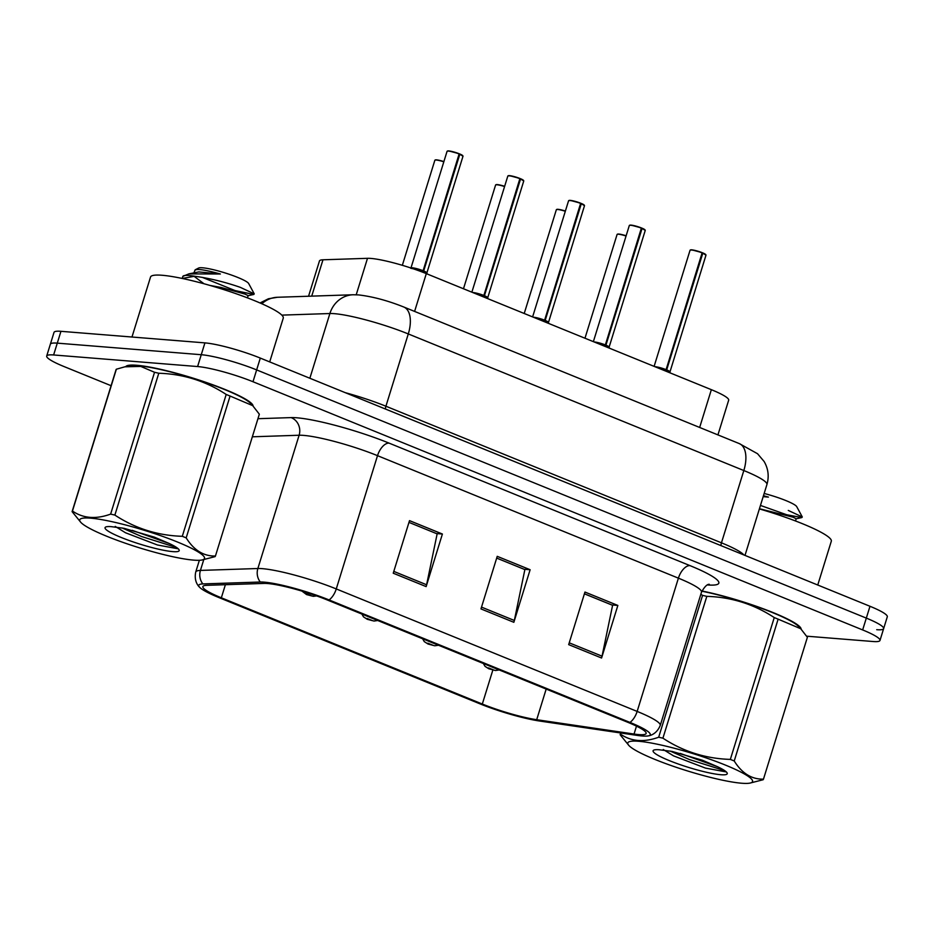 <?xml version="1.0" encoding="UTF-8"?>
<svg xmlns="http://www.w3.org/2000/svg" width="934" height="934" viewBox="0 0 934 934"><rect width="100%" height="100%" fill="white"/><g stroke="black" fill="none" stroke-linecap="round" stroke-linejoin="round"><path stroke-width="1.4" d="M308.547 296.241L319.463 260.971A41.68 5.802 17.2 0 1 322.977 259.792L367.494 258.321A41.68 5.802 17.2 0 1 370.903 258.426A41.68 5.802 17.2 0 1 426.301 273.627L711.358 389.676A41.68 5.802 17.2 0 1 728.672 400.196L717.931 434.894M136.679 365.264A66.688 9.282 -162.8 0 0 125.775 366.618A66.688 9.282 -162.8 0 1 136.679 365.264A66.688 9.282 -162.8 0 1 208.259 383.162A66.688 9.282 -162.8 0 1 253.079 406.045A66.688 9.282 -162.8 0 0 208.259 383.162A66.688 9.282 -162.8 0 0 136.679 365.264M267.684 583.54A44.458 6.188 17.2 0 1 326.76 599.756L627.648 722.239A44.458 6.188 17.2 0 1 646.13 733.459A44.458 6.188 17.2 0 1 634.046 734.042L536.7 719.705A44.458 6.188 17.2 0 1 482.318 704.038L221.335 597.795A44.458 6.188 17.2 0 1 202.865 586.575A44.458 6.188 17.2 0 1 206.612 585.326L264.042 583.423A44.458 6.188 17.2 0 1 267.684 583.54M264.275 582.151A48.766 6.783 -162.8 0 0 260.294 582.022L202.853 583.925A48.766 6.783 -162.8 0 0 199.596 587.252A48.766 6.783 -162.8 0 0 219.011 597.608L479.994 703.851A48.766 6.783 -162.8 0 0 539.654 721.036L636.988 735.373A48.766 6.783 -162.8 0 0 648.441 735.864A48.766 6.783 -162.8 0 0 629.983 722.426L329.095 599.943A48.766 6.783 -162.8 0 0 264.275 582.151M806.649 636.182L873.056 641.518A41.68 5.802 -162.8 0 0 879.98 640.455L883.634 628.629A41.68 5.802 -162.8 0 0 866.32 618.11L256.652 369.911A41.68 5.802 -162.8 0 0 201.254 354.71L57.278 343.14A41.68 5.802 -162.8 0 0 50.366 344.202A41.68 5.802 -162.8 0 1 57.278 343.14L201.254 354.71A41.68 5.802 -162.8 0 1 256.652 369.911L866.32 618.11A41.68 5.802 -162.8 0 1 883.634 628.629A41.68 5.802 -162.8 0 1 876.722 629.691M584.404 593.826L612.599 605.302L602.045 656.182A11.115 5.814 112.2 0 1 601.578 658.015L617.853 605.442L584.953 592.051L568.678 644.623L601.578 658.015M584.415 593.791L611.852 604.963L617.853 605.442M442.401 534.026L436.4 533.571L408.975 522.375L437.147 533.874L426.604 584.766A11.115 5.814 112.2 0 1 426.137 586.599L442.401 534.026L409.512 520.635L393.237 573.207L426.137 586.599M496.69 558.112L524.873 569.588L514.33 620.468A11.115 5.814 112.2 0 1 513.852 622.301L530.127 569.728L497.227 556.337L480.963 608.91L513.852 622.301M496.69 558.088L524.126 569.273L530.127 569.728M801.127 629.154A66.688 9.282 -162.8 0 0 767.514 610.381A66.688 9.282 -162.8 0 0 701.924 590.988A66.688 9.282 -162.8 0 1 767.514 610.381A66.688 9.282 -162.8 0 1 801.127 629.154M879.98 640.455A41.68 5.802 -162.8 0 0 862.654 629.936L252.986 381.737A41.68 5.802 -162.8 0 0 197.599 366.548L53.623 354.967A41.68 5.802 -162.8 0 0 46.7 356.029A41.68 5.802 -162.8 0 0 64.014 366.548L111.088 385.707M883.634 628.629L887.3 616.802A41.68 5.802 -162.8 0 0 869.986 606.283L260.306 358.084A41.68 5.802 -162.8 0 0 204.92 342.883L60.944 331.313A41.68 5.802 -162.8 0 0 54.02 332.376L46.7 356.029M419.786 271.105L423.09 270.837L422.658 272.191M459.82 154.25L462.995 156.235A8.336 1.156 -162.8 0 0 459.82 154.25L423.686 270.965L426.581 273.744M448.764 150.923A8.056 1.121 17.2 0 1 459.189 153.748L423.114 270.72A8.336 1.156 -162.8 0 0 410.948 268.023L410.948 268.011A8.336 1.156 17.2 0 1 412.326 267.801A8.336 1.156 17.2 0 1 423.114 270.72L423.09 270.837M459.259 153.923L459.738 153.97A8.056 1.121 17.2 0 1 462.82 155.873M423.476 269.587L424.094 269.646L423.686 270.953L426.861 272.95A8.336 1.156 -162.8 0 0 423.686 270.965A8.336 1.156 17.2 0 1 426.873 272.95A8.336 1.156 17.2 0 1 426.861 272.985L462.995 156.235M410.726 268.291L423.114 270.72M423.662 271.07L423.242 272.413M306.609 594.549A6.947 3.374 -68.3 0 0 306.761 594.631A6.947 3.374 -68.3 0 0 307.298 594.748L311.793 595.962L306.305 593.732L307.064 594.643L310.38 595.25L307.298 594.748M307.064 594.643A6.947 3.888 112.6 0 1 306.422 594.479L301.951 591.105M480.753 295.798L483.835 295.564L483.427 296.884M520.565 178.978L523.752 180.963A8.336 1.156 -162.8 0 0 520.565 178.978L484.431 295.693L487.326 298.471M508.178 175.837A8.056 1.121 17.2 0 1 509.509 175.65A8.056 1.121 17.2 0 1 519.934 178.476L483.87 295.459A8.336 1.156 -162.8 0 0 472.686 292.517A8.336 1.156 17.2 0 1 473.083 292.529A8.336 1.156 17.2 0 1 483.87 295.459L483.835 295.564M484.221 294.315L484.839 294.385L484.431 295.693A8.336 1.156 17.2 0 1 487.618 297.677A8.336 1.156 -162.8 0 0 484.431 295.693L487.618 297.677A8.336 1.156 17.2 0 1 487.606 297.712M472.674 292.505L483.859 295.459M484.407 295.798L483.999 297.117M541.498 320.525L544.58 320.292L544.172 321.611M581.31 203.705L584.497 205.702A8.336 1.156 -162.8 0 0 581.31 203.705L545.176 320.42L548.071 323.199M533.419 317.233A8.336 1.156 17.2 0 1 533.828 317.256A8.336 1.156 17.2 0 1 544.615 320.187L544.58 320.292M568.923 200.565A8.056 1.121 17.2 0 1 570.254 200.378A8.056 1.121 17.2 0 1 580.679 203.203L544.615 320.187L533.419 317.245A8.336 1.156 -162.8 0 1 544.604 320.187L544.604 320.187M544.966 319.043L545.584 319.113L545.187 320.42A8.336 1.156 17.2 0 1 548.375 322.405A8.336 1.156 -162.8 0 0 545.176 320.42L548.363 322.405A8.336 1.156 17.2 0 1 548.351 322.44M545.152 320.525L544.744 321.845M602.243 345.253L605.325 345.02L604.917 346.351M642.067 228.445L645.242 230.429A8.336 1.156 -162.8 0 0 642.067 228.445L605.897 345.253L608.816 347.938M630.999 225.106A8.056 1.121 17.2 0 1 641.424 227.931L605.36 344.915L594.164 341.972A8.336 1.156 17.2 0 1 594.573 341.996A8.336 1.156 17.2 0 1 605.36 344.915L605.325 345.02M641.506 228.118L641.985 228.165A8.056 1.121 17.2 0 1 645.067 230.056M605.711 343.782L606.341 343.84L605.933 345.148L609.108 347.144A8.336 1.156 -162.8 0 0 605.933 345.16A8.336 1.156 17.2 0 1 609.12 347.133A8.336 1.156 17.2 0 1 609.096 347.168L609.131 347.495A8.593 1.191 -162.8 0 0 606.586 345.965M605.36 344.915L605.36 344.915A8.336 1.156 -162.8 0 0 594.176 341.972M605.897 345.253L605.489 346.584M663 369.992L666.07 369.747L665.662 371.078M702.812 253.172L705.987 255.157A8.336 1.156 -162.8 0 0 702.812 253.172L666.678 369.876L669.573 372.666M690.424 250.02A8.056 1.121 17.2 0 1 691.755 249.845A8.056 1.121 17.2 0 1 702.181 252.67L666.105 369.642A8.336 1.156 -162.8 0 0 654.932 366.7A8.336 1.156 17.2 0 1 655.318 366.723A8.336 1.156 17.2 0 1 666.105 369.642L666.07 369.747M666.456 368.51L667.086 368.568L666.678 369.876A8.336 1.156 17.2 0 1 669.865 371.86A8.336 1.156 -162.8 0 0 666.678 369.887L669.853 371.872A8.336 1.156 17.2 0 1 669.853 371.907M654.921 366.7L666.105 369.642M666.654 369.981L666.246 371.312M367.354 619.289A6.947 3.374 -68.3 0 0 367.517 619.359A6.947 3.374 -68.3 0 0 368.043 619.476L372.538 620.69L367.062 618.46L367.809 619.37L371.125 619.989L368.043 619.476M367.809 619.37A6.947 3.888 112.6 0 1 367.167 619.219L363.501 616.86L361.867 614.047M428.099 644.016A6.947 3.374 -68.3 0 0 428.262 644.086A6.947 3.374 -68.3 0 0 428.788 644.203L433.283 645.417L427.807 643.187L428.554 644.11L431.87 644.717L428.788 644.203M428.554 644.11A6.947 3.888 112.6 0 1 427.912 643.946L424.258 641.6L422.612 638.774M488.856 668.744A6.947 3.374 -68.3 0 0 489.007 668.814A6.947 3.374 -68.3 0 0 489.544 668.931L494.039 670.157L488.552 667.915L489.299 668.837L492.627 669.444L489.544 668.931M489.299 668.837A6.947 3.888 112.6 0 1 488.657 668.674L485.003 666.327L483.368 663.502M269.704 361.913L283.259 318.12A69.466 9.667 -162.8 0 0 237.878 294.35A69.466 9.667 -162.8 0 0 162.072 275.261A69.466 9.667 -162.8 0 0 150.537 277.036L131.974 337.022M817.752 585.023L831.307 541.23A69.466 9.667 -162.8 0 0 759.377 508.925M106.885 536.314A65.298 9.083 -162.8 0 0 201.966 559.991A65.298 9.083 -162.8 0 0 177.367 541.977A65.298 9.083 -162.8 0 0 107.55 520.752A65.298 9.083 -162.8 0 0 80.966 522.526A65.298 9.083 -162.8 0 0 106.885 536.314M215.439 556.022L259.337 414.194L252.694 405.636L230.079 396.051L186.181 537.879C193.922 550.266 203.67 556.314 215.439 556.022A75.024 10.437 -162.8 0 1 215.077 556.629L201.966 559.991M186.181 537.879A75.024 10.437 -162.8 0 0 184.267 537.085A75.024 10.437 -162.8 0 0 182.293 536.303L226.203 394.463C205.795 381.06 183.309 373.985 158.78 373.25A75.024 10.437 -162.8 0 0 154.542 372.281L140.789 366.432L124.911 366.805L116.365 369.21A75.024 10.437 -162.8 0 0 116.003 369.817L72.105 511.645A75.024 10.437 -162.8 0 1 72.455 511.038C83.184 518.428 95.91 519.444 110.632 514.109L154.542 372.281M252.694 405.625L250.475 403.301A65.298 9.083 -162.8 0 0 224.557 389.525A65.298 9.083 -162.8 0 0 129.464 365.848L124.911 366.805M230.079 396.051A75.024 10.437 -162.8 0 0 228.165 395.257A75.024 10.437 -162.8 0 0 226.203 394.463M121.175 537.459A38.819 5.406 -162.8 0 0 161.033 549.741A38.819 5.406 -162.8 0 0 179.059 549.787A38.819 5.406 -162.8 0 0 169.042 543.413L154.414 537.155L123.989 528.305L111.041 526.636A38.819 5.406 -162.8 0 0 105.635 527.056A38.819 5.406 -162.8 0 0 121.175 537.459M115.209 526.402L125.506 532.765L157.414 544.977L178.301 548.842M182.784 276.534L182.831 276.394C183.601 275.11 187.582 275.063 194.774 276.242L182.2 278.449L182.784 276.534M188.796 273.884L198.837 271.922L220.389 274.001L188.796 273.895L182.831 276.394M202.211 277.328L235.111 290.591L253.791 294.455L254.246 293.86L248.678 283.551A26.467 3.678 -162.8 0 0 237.773 277.445A26.467 3.678 -162.8 0 0 198.615 268.046L195.159 269.821L193.933 272.786M254.246 293.86L240.248 287.322C224.79 281.975 209.636 278.285 194.774 276.242M220.389 274.001C203.764 269.424 195.218 268.338 194.751 270.767M116.365 369.21L72.455 511.038M158.78 373.25L114.87 515.089A75.024 10.437 -162.8 0 0 110.632 514.109M114.87 515.089C135.29 528.492 157.764 535.556 182.293 536.303M80.966 522.526L72.105 511.645M132.149 530.302L169.346 543.553M122.085 527.943L141.513 536.501L176.666 547.546M209.881 285.407L221.043 287.462L245.012 294.082L248.14 295.634L247.452 297.864M203.974 283.749L193.957 276.207M654.921 759.424A65.298 9.083 -162.8 0 0 750.014 783.089A65.298 9.083 -162.8 0 0 725.414 765.086A65.298 9.083 -162.8 0 0 655.586 743.861A65.298 9.083 -162.8 0 0 629.014 745.636A65.298 9.083 -162.8 0 0 654.921 759.424M763.475 779.131L807.385 637.303L800.742 628.745L778.127 619.149L734.229 760.988C741.97 773.375 751.718 779.423 763.475 779.131A75.024 10.437 -162.8 0 1 763.125 779.738L750.014 783.089M734.229 760.988A75.024 10.437 -162.8 0 0 732.303 760.194A75.024 10.437 -162.8 0 0 730.341 759.4L774.251 617.572C753.831 604.17 731.357 597.095 706.816 596.359A75.024 10.437 -162.8 0 0 702.578 595.378L700.839 594.293M800.742 628.734L798.512 626.41A65.298 9.083 -162.8 0 0 772.605 612.634A65.298 9.083 -162.8 0 0 701.831 591.222M778.127 619.149A75.024 10.437 -162.8 0 0 776.212 618.366A75.024 10.437 -162.8 0 0 774.251 617.572M669.211 760.568A38.819 5.406 -162.8 0 0 709.069 772.838A38.819 5.406 -162.8 0 0 727.107 772.897A38.819 5.406 -162.8 0 0 717.079 766.522L702.461 760.264L672.036 751.415L659.089 749.745A38.819 5.406 -162.8 0 0 653.683 750.165A38.819 5.406 -162.8 0 0 669.211 760.568M663.257 749.512L673.542 755.875L705.462 768.087L726.348 771.951M760.463 505.434L786.732 514.762L801.827 517.564L802.294 516.969L796.725 506.648A26.467 3.678 -162.8 0 0 785.821 500.542A26.467 3.678 -162.8 0 0 764.164 493.479M802.294 516.969L788.284 510.431M763.183 496.643L768.437 497.11L763.463 495.732M620.853 733.003L620.503 734.147A75.024 10.437 -162.8 0 0 620.141 734.754L620.701 732.98M706.816 596.359L662.918 738.187A75.024 10.437 -162.8 0 0 658.68 737.218L702.578 595.378M662.918 738.187C683.326 751.59 705.8 758.665 730.341 759.4M620.503 734.147C631.221 741.538 643.946 742.553 658.68 737.218M629.014 745.636L620.141 734.754M680.186 753.411L717.394 766.662M670.133 751.053L689.549 759.599L724.714 770.655M759.435 508.738L793.048 517.191L796.188 518.744L795.499 520.974M763.311 496.223L768.437 497.11M356.216 294.77L367.494 258.321M414.603 311.407L426.301 273.627M311.722 296.136L322.977 259.792M699.659 427.457L711.358 389.676M257.947 418.701L291.081 417.603A69.466 9.667 17.2 0 1 389.081 443.125L689.969 565.619A13.893 7.274 -67.8 0 0 678.399 578.158L377.511 455.664A55.573 7.729 -162.8 0 0 303.655 435.396A55.573 7.729 -162.8 0 0 299.113 435.244L252.343 436.797M689.969 565.619A69.466 9.667 17.2 0 1 707.528 584.941M701.492 592.179A55.573 7.729 -162.8 0 0 678.399 578.158L637.151 711.416A55.573 7.729 17.2 0 1 660.245 725.438L701.492 592.179C704.493 586.774 707.108 584.147 709.315 584.299M199.596 587.252C198.884 586.622 193.665 581.637 195.743 571.982A55.573 7.729 17.2 0 1 200.425 570.417L257.866 568.514A55.573 7.729 17.2 0 1 262.407 568.666A55.573 7.729 17.2 0 1 336.263 588.934A13.893 7.274 112.2 0 1 329.095 599.943M260.294 582.022A13.893 12.761 88.1 0 1 257.866 568.514L299.113 435.244A13.893 12.761 -91.9 0 0 291.081 417.603M203.775 559.606L200.425 570.417A13.893 12.761 88.1 0 0 202.853 583.925M629.983 722.426A13.893 7.274 -67.8 0 0 637.151 711.416L336.263 588.934L377.511 455.664A13.893 7.274 -67.8 0 1 389.081 443.125M862.654 629.936L869.986 606.283M252.986 381.737L260.306 358.084M197.599 366.548L204.92 342.883M53.623 354.967L60.944 331.313M482.318 704.038L492.848 670.04M536.7 719.705L546.18 689.07M634.046 734.042L636.486 726.15M221.335 597.795L225.398 584.696M514.33 620.468L481.512 607.112M426.604 584.766L393.798 571.398M602.045 656.182L569.238 642.826M385.403 409.01A6.947 3.631 112.2 0 1 385.917 406.232L721.457 542.829L743.826 470.538A27.787 14.535 -67.8 0 0 739.308 443.603L757.544 453.726L764.129 461.501C768.32 468.786 769.242 476.468 766.919 484.559A55.573 7.729 -162.8 0 0 743.826 470.538L408.286 333.94A55.573 7.729 -162.8 0 0 334.43 313.672A55.573 7.729 -162.8 0 0 329.889 313.532L309.854 378.258M345.218 392.654A55.573 7.729 17.2 0 1 385.917 406.232L408.286 333.94A27.787 14.535 -67.8 0 0 403.768 307.006L739.308 443.603M260.037 302.966L268.42 298.763L277.48 297.269L353.169 294.759A27.787 25.533 88.1 0 0 329.889 313.532L281.823 315.12M720.943 545.608A6.947 3.631 112.2 0 1 721.457 542.829A55.573 7.729 17.2 0 1 743.838 554.924M277.48 297.269A27.787 25.533 88.1 0 0 261.87 303.772M422.32 270.953A8.593 1.191 -162.8 0 0 411.52 268.21M426.861 272.95L426.896 273.3A8.593 1.191 -162.8 0 0 424.34 271.782M459.248 154.017A8.336 1.156 -162.8 0 0 448.46 151.098A8.336 1.156 -162.8 0 0 447.071 151.308L448.705 150.911L459.213 153.748M447.433 151.11A8.056 1.121 17.2 0 1 448.635 150.911M443.825 161.815A8.336 1.156 -162.8 0 0 436.236 160.029A8.336 1.156 -162.8 0 0 434.859 160.251L436.482 159.842L443.895 161.582A8.056 1.121 17.2 0 0 436.54 159.866M435.209 160.041A8.056 1.121 17.2 0 1 436.423 159.854M483.065 295.681A8.593 1.191 -162.8 0 0 474.355 293.194M523.752 180.963L487.641 298.028A8.593 1.191 -162.8 0 0 485.085 296.51M519.993 178.744A8.336 1.156 -162.8 0 0 509.205 175.825A8.336 1.156 -162.8 0 0 507.827 176.036L509.45 175.639L519.958 178.476M520.542 178.721A8.056 1.121 17.2 0 1 523.565 180.601M543.822 320.42A8.593 1.191 -162.8 0 0 535.1 317.922M584.497 205.702L548.386 322.767A8.593 1.191 -162.8 0 0 545.841 321.238M580.738 203.472A8.336 1.156 -162.8 0 0 569.95 200.553A8.336 1.156 -162.8 0 0 568.572 200.763L570.195 200.366L580.703 203.215M581.287 203.449A8.056 1.121 17.2 0 1 584.322 205.328M604.567 345.148A8.593 1.191 -162.8 0 0 595.845 342.65M641.483 228.211A8.336 1.156 -162.8 0 0 630.707 225.281A8.336 1.156 -162.8 0 0 629.318 225.503L630.94 225.094L641.448 227.943M629.668 225.292A8.056 1.121 17.2 0 1 630.882 225.106M665.312 369.876A8.593 1.191 -162.8 0 0 656.59 367.377M705.987 255.157L669.876 372.222A8.593 1.191 -162.8 0 0 667.331 370.693M702.24 252.939A8.336 1.156 -162.8 0 0 691.452 250.02A8.336 1.156 -162.8 0 0 690.063 250.23L691.685 249.822L702.193 252.67M702.777 252.916A8.056 1.121 17.2 0 1 705.812 254.795M504.57 186.543A8.336 1.156 -162.8 0 0 496.981 184.769A8.336 1.156 -162.8 0 0 495.604 184.979L497.227 184.582L504.64 186.31A8.056 1.121 17.2 0 0 497.285 184.593M495.954 184.78A8.056 1.121 17.2 0 1 497.168 184.582M565.315 211.271A8.336 1.156 -162.8 0 0 557.738 209.496A8.336 1.156 -162.8 0 0 556.349 209.706L557.972 209.309L565.385 211.049A8.056 1.121 17.2 0 0 558.03 209.321M556.711 209.508A8.056 1.121 17.2 0 1 557.913 209.309M626.06 235.998A8.336 1.156 -162.8 0 0 618.483 234.224A8.336 1.156 -162.8 0 0 617.094 234.434L618.728 234.037L626.13 235.777A8.056 1.121 17.2 0 0 618.787 234.049M617.456 234.236A8.056 1.121 17.2 0 1 618.658 234.037M648.441 735.864C649.375 735.747 656.509 734.579 660.245 725.438M195.743 571.982L199.374 560.283M353.169 294.759L358.586 294.911C372.689 296.58 387.75 300.62 403.768 307.006M766.919 484.559L744.993 555.403M447.071 151.308L410.948 268.023M426.896 273.3L427.433 274.094M316.649 595.915L313.275 596.312L306.761 594.631M434.859 160.251L402.332 265.314M507.827 176.036L471.868 292.179M487.641 298.028L488.178 298.822M568.572 200.763L532.613 316.918M548.386 322.767L548.923 323.549M629.318 225.503L593.37 341.646M609.131 347.495L609.68 348.277M645.242 230.429L609.12 347.133M690.063 250.23L654.115 366.373M669.876 372.222L670.425 373.016M377.745 620.503L374.02 621.04L367.517 619.359M495.604 184.979L463.474 288.769M438.501 645.242L434.765 645.779L428.262 644.086M556.349 209.706L524.219 313.497M499.246 669.97L495.51 670.507L489.007 668.814M617.094 234.434L584.976 338.225M248.047 295.693L253.791 294.455M796.095 518.802L801.827 517.564"/></g></svg>
